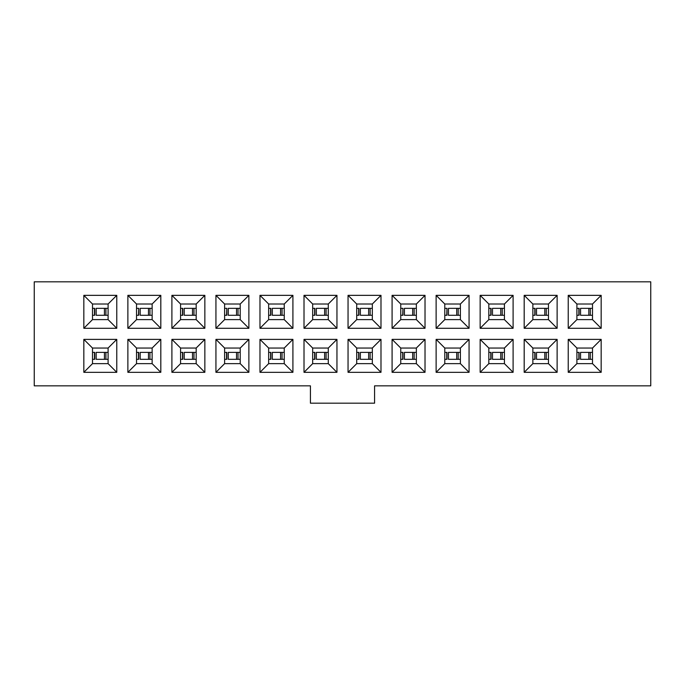 <?xml version="1.0" encoding="UTF-8"?>
<svg xmlns="http://www.w3.org/2000/svg" width="685" height="685" viewBox="0 0 685 685"><rect width="100%" height="100%" fill="white"/><g stroke="black" fill="none" stroke-linecap="round" stroke-linejoin="round"><path stroke-width="1.03" d="M180.575 363.649L171.901 372.323L204.849 372.323L196.175 363.649L180.575 363.649L180.575 348.048L171.901 339.383L171.901 372.323L180.575 363.649L196.175 363.649L204.849 372.323L171.901 372.323L171.901 339.383L180.575 348.048L196.175 348.048L204.849 339.383L171.901 339.383L204.849 339.383L204.849 372.323L204.849 339.383L196.175 348.048L180.575 348.048L180.575 363.649M180.575 319.612L171.901 328.286L204.849 328.286L196.175 319.612L180.575 319.612L180.575 304.012L171.901 295.346L171.901 328.286L180.575 319.612L196.175 319.612L204.849 328.286L171.901 328.286L171.901 295.346L180.575 304.012L196.175 304.012L204.849 295.346L171.901 295.346L204.849 295.346L204.849 328.286L204.849 295.346L196.175 304.012L180.575 304.012L180.575 319.612M160.812 372.323L152.138 363.649L136.538 363.649L127.872 372.323L160.812 372.323L160.812 339.383L127.872 339.383L127.872 372.323L136.538 363.649L136.538 348.048L127.872 339.383L136.538 348.048L152.138 348.048L160.812 339.383L152.138 348.048L152.138 363.649L160.812 372.323L127.872 372.323L127.872 339.383L160.812 339.383L160.812 372.323M127.872 295.346L136.538 304.012L152.138 304.012L160.812 295.346L127.872 295.346L127.872 328.286L160.812 328.286L160.812 295.346L152.138 304.012L152.138 319.612L160.812 328.286L152.138 319.612L136.538 319.612L127.872 328.286L136.538 319.612L136.538 304.012L127.872 295.346L160.812 295.346L160.812 328.286L127.872 328.286L127.872 295.346M116.775 372.323L108.102 363.649L92.501 363.649L83.835 372.323L116.775 372.323L116.775 339.383L83.835 339.383L83.835 372.323L92.501 363.649L92.501 348.048L83.835 339.383L92.501 348.048L108.102 348.048L116.775 339.383L108.102 348.048L108.102 363.649L116.775 372.323L83.835 372.323L83.835 339.383L116.775 339.383L116.775 372.323M83.835 295.346L92.501 304.012L108.102 304.012L116.775 295.346L83.835 295.346L83.835 328.286L116.775 328.286L116.775 295.346L108.102 304.012L108.102 319.612L116.775 328.286L108.102 319.612L92.501 319.612L83.835 328.286L92.501 319.612L92.501 304.012L83.835 295.346L116.775 295.346L116.775 328.286L83.835 328.286L83.835 295.346M136.538 348.048L136.538 363.649L152.138 363.649L152.138 348.048L136.538 348.048M136.538 304.012L136.538 319.612L152.138 319.612L152.138 304.012L136.538 304.012M92.501 348.048L92.501 363.649L108.102 363.649L108.102 348.048L92.501 348.048M92.501 304.012L92.501 319.612L108.102 319.612L108.102 304.012L92.501 304.012M650.75 385.843L374.575 385.843L650.75 385.843L650.75 281.818L34.25 281.818L34.25 385.843L310.425 385.843L34.25 385.843L34.25 281.818L650.75 281.818L650.75 385.843M310.425 385.843L310.425 403.182L374.575 403.182L374.575 385.843L374.575 403.182L310.425 403.182L310.425 385.843M480.151 372.323L480.151 339.383L513.099 339.383L513.099 372.323L480.151 372.323L488.825 363.649L488.825 348.048L480.151 339.383L480.151 372.323L513.099 372.323L513.099 339.383L480.151 339.383L488.825 348.048L504.425 348.048L513.099 339.383L504.425 348.048L504.425 363.649L513.099 372.323L504.425 363.649L488.825 363.649L480.151 372.323M480.151 328.286L480.151 295.346L513.099 295.346L513.099 328.286L480.151 328.286L488.825 319.612L488.825 304.012L480.151 295.346L480.151 328.286L513.099 328.286L513.099 295.346L480.151 295.346L488.825 304.012L504.425 304.012L513.099 295.346L504.425 304.012L504.425 319.612L513.099 328.286L504.425 319.612L488.825 319.612L480.151 328.286M524.188 295.346L557.128 295.346L557.128 328.286L524.188 328.286L524.188 295.346L532.861 304.012L548.462 304.012L557.128 295.346L524.188 295.346L524.188 328.286L557.128 328.286L557.128 295.346L548.462 304.012L548.462 319.612L557.128 328.286L548.462 319.612L532.861 319.612L524.188 328.286L532.861 319.612L532.861 304.012L524.188 295.346M557.128 372.323L524.188 372.323L524.188 339.383L557.128 339.383L557.128 372.323L548.462 363.649L532.861 363.649L524.188 372.323L557.128 372.323L557.128 339.383L524.188 339.383L524.188 372.323L532.861 363.649L532.861 348.048L524.188 339.383L532.861 348.048L548.462 348.048L557.128 339.383L548.462 348.048L548.462 363.649L557.128 372.323M568.225 295.346L601.165 295.346L601.165 328.286L568.225 328.286L568.225 295.346L576.898 304.012L592.499 304.012L601.165 295.346L568.225 295.346L568.225 328.286L601.165 328.286L601.165 295.346L592.499 304.012L592.499 319.612L601.165 328.286L592.499 319.612L576.898 319.612L568.225 328.286L576.898 319.612L576.898 304.012L568.225 295.346M601.165 372.323L568.225 372.323L568.225 339.383L601.165 339.383L601.165 372.323L592.499 363.649L576.898 363.649L568.225 372.323L601.165 372.323L601.165 339.383L568.225 339.383L568.225 372.323L576.898 363.649L576.898 348.048L568.225 339.383L576.898 348.048L592.499 348.048L601.165 339.383L592.499 348.048L592.499 363.649L601.165 372.323M215.938 295.346L248.878 295.346L248.878 328.286L215.938 328.286L215.938 295.346L224.611 304.012L240.212 304.012L248.878 295.346L215.938 295.346L215.938 328.286L248.878 328.286L248.878 295.346L240.212 304.012L240.212 319.612L248.878 328.286L240.212 319.612L224.611 319.612L215.938 328.286L224.611 319.612L224.611 304.012L215.938 295.346M248.878 372.323L215.938 372.323L215.938 339.383L248.878 339.383L248.878 372.323L240.212 363.649L224.611 363.649L215.938 372.323L248.878 372.323L248.878 339.383L215.938 339.383L215.938 372.323L224.611 363.649L224.611 348.048L215.938 339.383L224.611 348.048L240.212 348.048L248.878 339.383L240.212 348.048L240.212 363.649L248.878 372.323M259.975 295.346L292.915 295.346L292.915 328.286L259.975 328.286L259.975 295.346L268.648 304.012L284.249 304.012L292.915 295.346L259.975 295.346L259.975 328.286L292.915 328.286L292.915 295.346L284.249 304.012L284.249 319.612L292.915 328.286L284.249 319.612L268.648 319.612L259.975 328.286L268.648 319.612L268.648 304.012L259.975 295.346M292.915 372.323L259.975 372.323L259.975 339.383L292.915 339.383L292.915 372.323L284.249 363.649L268.648 363.649L259.975 372.323L292.915 372.323L292.915 339.383L259.975 339.383L259.975 372.323L268.648 363.649L268.648 348.048L259.975 339.383L268.648 348.048L284.249 348.048L292.915 339.383L284.249 348.048L284.249 363.649L292.915 372.323M304.012 295.346L336.951 295.346L336.951 328.286L304.012 328.286L304.012 295.346L312.677 304.012L328.286 304.012L336.951 295.346L304.012 295.346L304.012 328.286L336.951 328.286L336.951 295.346L328.286 304.012L328.286 319.612L336.951 328.286L328.286 319.612L312.677 319.612L304.012 328.286L312.677 319.612L312.677 304.012L304.012 295.346M336.951 372.323L304.012 372.323L304.012 339.383L336.951 339.383L336.951 372.323L328.286 363.649L312.677 363.649L304.012 372.323L336.951 372.323L336.951 339.383L304.012 339.383L304.012 372.323L312.677 363.649L312.677 348.048L304.012 339.383L312.677 348.048L328.286 348.048L336.951 339.383L328.286 348.048L328.286 363.649L336.951 372.323M348.048 295.346L380.988 295.346L380.988 328.286L348.048 328.286L348.048 295.346L356.714 304.012L372.323 304.012L380.988 295.346L348.048 295.346L348.048 328.286L380.988 328.286L380.988 295.346L372.323 304.012L372.323 319.612L380.988 328.286L372.323 319.612L356.714 319.612L348.048 328.286L356.714 319.612L356.714 304.012L348.048 295.346M380.988 372.323L348.048 372.323L348.048 339.383L380.988 339.383L380.988 372.323L372.323 363.649L356.714 363.649L348.048 372.323L380.988 372.323L380.988 339.383L348.048 339.383L348.048 372.323L356.714 363.649L356.714 348.048L348.048 339.383L356.714 348.048L372.323 348.048L380.988 339.383L372.323 348.048L372.323 363.649L380.988 372.323M392.085 295.346L425.025 295.346L425.025 328.286L392.085 328.286L392.085 295.346L400.751 304.012L416.352 304.012L425.025 295.346L392.085 295.346L392.085 328.286L425.025 328.286L425.025 295.346L416.352 304.012L416.352 319.612L425.025 328.286L416.352 319.612L400.751 319.612L392.085 328.286L400.751 319.612L400.751 304.012L392.085 295.346M425.025 372.323L392.085 372.323L392.085 339.383L425.025 339.383L425.025 372.323L416.352 363.649L400.751 363.649L392.085 372.323L425.025 372.323L425.025 339.383L392.085 339.383L392.085 372.323L400.751 363.649L400.751 348.048L392.085 339.383L400.751 348.048L416.352 348.048L425.025 339.383L416.352 348.048L416.352 363.649L425.025 372.323M436.122 295.346L469.062 295.346L469.062 328.286L436.122 328.286L436.122 295.346L444.788 304.012L460.388 304.012L469.062 295.346L436.122 295.346L436.122 328.286L469.062 328.286L469.062 295.346L460.388 304.012L460.388 319.612L469.062 328.286L460.388 319.612L444.788 319.612L436.122 328.286L444.788 319.612L444.788 304.012L436.122 295.346M469.062 372.323L436.122 372.323L436.122 339.383L469.062 339.383L469.062 372.323L460.388 363.649L444.788 363.649L436.122 372.323L469.062 372.323L469.062 339.383L436.122 339.383L436.122 372.323L444.788 363.649L444.788 348.048L436.122 339.383L444.788 348.048L460.388 348.048L469.062 339.383L460.388 348.048L460.388 363.649L469.062 372.323M196.175 304.012L196.175 319.612L196.175 304.012M196.175 348.048L196.175 363.649L196.175 348.048M488.825 304.012L488.825 319.612L504.425 319.612L504.425 304.012L488.825 304.012M488.825 348.048L488.825 363.649L504.425 363.649L504.425 348.048L488.825 348.048M532.861 304.012L532.861 319.612L548.462 319.612L548.462 304.012L532.861 304.012M532.861 348.048L532.861 363.649L548.462 363.649L548.462 348.048L532.861 348.048M576.898 304.012L576.898 319.612L592.499 319.612L592.499 304.012L576.898 304.012M576.898 348.048L576.898 363.649L592.499 363.649L592.499 348.048L576.898 348.048M224.611 304.012L224.611 319.612L240.212 319.612L240.212 304.012L224.611 304.012M224.611 348.048L224.611 363.649L240.212 363.649L240.212 348.048L224.611 348.048M268.648 304.012L268.648 319.612L284.249 319.612L284.249 304.012L268.648 304.012M268.648 348.048L268.648 363.649L284.249 363.649L284.249 348.048L268.648 348.048M312.677 304.012L312.677 319.612L328.286 319.612L328.286 304.012L312.677 304.012M312.677 348.048L312.677 363.649L328.286 363.649L328.286 348.048L312.677 348.048M356.714 304.012L356.714 319.612L372.323 319.612L372.323 304.012L356.714 304.012M356.714 348.048L356.714 363.649L372.323 363.649L372.323 348.048L356.714 348.048M400.751 304.012L400.751 319.612L416.352 319.612L416.352 304.012L400.751 304.012M400.751 348.048L400.751 363.649L416.352 363.649L416.352 348.048L400.751 348.048M444.788 304.012L444.788 319.612L460.388 319.612L460.388 304.012L444.788 304.012M444.788 348.048L444.788 363.649L460.388 363.649L460.388 348.048L444.788 348.048M196.175 308.344L193.975 308.344L193.975 315.28L196.175 315.28L193.975 315.28L193.975 308.344L192.511 308.344L192.511 315.28L193.975 315.28L192.511 315.28L192.511 308.344L184.239 308.344L196.175 308.344M184.239 315.28L192.511 315.28L184.239 315.28L184.239 308.344M182.527 308.344L182.527 315.28M182.775 315.28L180.575 315.28L182.775 315.28L182.775 308.344L180.575 308.344L182.775 308.344M196.175 352.381L193.975 352.381L193.975 359.317L196.175 359.317L193.975 359.317L193.975 352.381L192.511 352.381L192.511 359.317L193.975 359.317L192.511 359.317L192.511 352.381L184.239 352.381L196.175 352.381M184.239 359.317L192.511 359.317L184.239 359.317L184.239 352.381M182.527 352.381L182.527 359.317M182.775 359.317L180.575 359.317L182.775 359.317L182.775 352.381L180.575 352.381L182.775 352.381M108.102 308.344L105.901 308.344L105.901 315.28L108.102 315.28L105.901 315.28L105.901 308.344L104.445 308.344L104.445 315.28L105.901 315.28L104.445 315.28L104.445 308.344L96.165 308.344L108.102 308.344M96.165 315.28L104.445 315.28L96.165 315.28L96.165 308.344M94.461 308.344L94.461 315.28M94.701 315.28L92.501 315.28L94.701 315.28L94.701 308.344L92.501 308.344L94.701 308.344M108.102 352.381L105.901 352.381L105.901 359.317L108.102 359.317L105.901 359.317L105.901 352.381L104.445 352.381L104.445 359.317L105.901 359.317L104.445 359.317L104.445 352.381L96.165 352.381L108.102 352.381M96.165 359.317L104.445 359.317L96.165 359.317L96.165 352.381M94.461 352.381L94.461 359.317M94.701 359.317L92.501 359.317L94.701 359.317L94.701 352.381L92.501 352.381L94.701 352.381M138.738 315.28L136.538 315.28L138.738 315.28L138.738 308.344L136.538 308.344L138.738 308.344L138.498 315.28M140.202 315.28L148.474 315.28L148.474 308.344L140.202 308.344L148.474 308.344L148.474 315.28L149.938 315.28L149.938 308.344L148.474 308.344L149.938 308.344L149.938 315.28L152.138 315.28L140.202 315.28L140.202 308.344M152.138 308.344L149.938 308.344L152.138 308.344M152.138 352.381L149.938 352.381L149.938 359.317L152.138 359.317L149.938 359.317L149.938 352.381L148.474 352.381L148.474 359.317L149.938 359.317L148.474 359.317L148.474 352.381L140.202 352.381L152.138 352.381M140.202 359.317L148.474 359.317L140.202 359.317L140.202 352.381M138.498 352.381L138.498 359.317M138.738 359.317L136.538 359.317L138.738 359.317L138.738 352.381L136.538 352.381L138.738 352.381M504.425 308.344L502.225 308.344L502.225 315.28L504.425 315.28L502.225 315.28L502.225 308.344L500.761 308.344L500.761 315.28L502.225 315.28L500.761 315.28L500.761 308.344L492.489 308.344L504.425 308.344M492.489 315.28L500.761 315.28L492.489 315.28L492.489 308.344M490.777 308.344L490.777 315.28M491.025 315.28L488.825 315.28L491.025 315.28L491.025 308.344L488.825 308.344L491.025 308.344M504.425 352.381L502.225 352.381L502.225 359.317L504.425 359.317L502.225 359.317L502.225 352.381L500.761 352.381L500.761 359.317L502.225 359.317L500.761 359.317L500.761 352.381L492.489 352.381L504.425 352.381M492.489 359.317L500.761 359.317L492.489 359.317L492.489 352.381M490.777 352.381L490.777 359.317M491.025 359.317L488.825 359.317L491.025 359.317L491.025 352.381L488.825 352.381L491.025 352.381M548.462 308.344L546.262 308.344L546.262 315.28L548.462 315.28L546.262 315.28L546.262 308.344L544.798 308.344L544.798 315.28L546.262 315.28L544.798 315.28L544.798 308.344L536.526 308.344L548.462 308.344M536.526 315.28L544.798 315.28L536.526 315.28L536.526 308.344M534.814 308.344L534.814 315.28M535.062 315.28L532.861 315.28L535.062 315.28L535.062 308.344L532.861 308.344L535.062 308.344M548.462 352.381L546.262 352.381L546.262 359.317L548.462 359.317L546.262 359.317L546.262 352.381L544.798 352.381L544.798 359.317L546.262 359.317L544.798 359.317L544.798 352.381L536.526 352.381L548.462 352.381M536.526 359.317L544.798 359.317L536.526 359.317L536.526 352.381M534.814 352.381L534.814 359.317M535.062 359.317L532.861 359.317L535.062 359.317L535.062 352.381L532.861 352.381L535.062 352.381M592.499 308.344L590.299 308.344L590.299 315.28L592.499 315.28L590.299 315.28L590.299 308.344L588.835 308.344L588.835 315.28L590.299 315.28L588.835 315.28L588.835 308.344L580.555 308.344L592.499 308.344M580.555 315.28L588.835 315.28L580.555 315.28L580.555 308.344M578.851 308.344L578.851 315.28M579.099 315.28L576.898 315.28L579.099 315.28L579.099 308.344L576.898 308.344L579.099 308.344M592.499 352.381L590.299 352.381L590.299 359.317L592.499 359.317L590.299 359.317L590.299 352.381L588.835 352.381L588.835 359.317L590.299 359.317L588.835 359.317L588.835 352.381L580.555 352.381L592.499 352.381M580.555 359.317L588.835 359.317L580.555 359.317L580.555 352.381M578.851 352.381L578.851 359.317M579.099 359.317L576.898 359.317L579.099 359.317L579.099 352.381L576.898 352.381L579.099 352.381M226.812 315.28L224.611 315.28L226.812 315.28L226.812 308.344L224.611 308.344L226.812 308.344L226.564 315.28M228.276 315.28L236.548 315.28L236.548 308.344L228.276 308.344L236.548 308.344L236.548 315.28L238.012 315.28L238.012 308.344L236.548 308.344L238.012 308.344L238.012 315.28L240.212 315.28L228.276 315.28L228.276 308.344M240.212 308.344L238.012 308.344L240.212 308.344M240.212 352.381L238.012 352.381L238.012 359.317L240.212 359.317L238.012 359.317L238.012 352.381L236.548 352.381L236.548 359.317L238.012 359.317L236.548 359.317L236.548 352.381L228.276 352.381L240.212 352.381M228.276 359.317L236.548 359.317L228.276 359.317L228.276 352.381M226.564 352.381L226.564 359.317M226.812 359.317L224.611 359.317L226.812 359.317L226.812 352.381L224.611 352.381L226.812 352.381M284.249 308.344L282.049 308.344L282.049 315.28L284.249 315.28L282.049 315.28L282.049 308.344L280.585 308.344L280.585 315.28L282.049 315.28L280.585 315.28L280.585 308.344L272.305 308.344L284.249 308.344M272.305 315.28L280.585 315.28L272.305 315.28L272.305 308.344M270.601 308.344L270.601 315.28M270.849 315.28L268.648 315.28L270.849 315.28L270.849 308.344L268.648 308.344L270.849 308.344M284.249 352.381L282.049 352.381L282.049 359.317L284.249 359.317L282.049 359.317L282.049 352.381L280.585 352.381L280.585 359.317L282.049 359.317L280.585 359.317L280.585 352.381L272.305 352.381L284.249 352.381M272.305 359.317L280.585 359.317L272.305 359.317L272.305 352.381M270.601 352.381L270.601 359.317M270.849 359.317L268.648 359.317L270.849 359.317L270.849 352.381L268.648 352.381L270.849 352.381M328.286 308.344L326.086 308.344L326.086 315.28L328.286 315.28L326.086 315.28L326.086 308.344L324.621 308.344L324.621 315.28L326.086 315.28L324.621 315.28L324.621 308.344L316.342 308.344L328.286 308.344M316.342 315.28L324.621 315.28L316.342 315.28L316.342 308.344M314.638 308.344L314.638 315.28M314.877 315.28L312.677 315.28L314.877 315.28L314.877 308.344L312.677 308.344L314.877 308.344M328.286 352.381L326.086 352.381L326.086 359.317L328.286 359.317L326.086 359.317L326.086 352.381L324.621 352.381L324.621 359.317L326.086 359.317L324.621 359.317L324.621 352.381L316.342 352.381L328.286 352.381M316.342 359.317L324.621 359.317L316.342 359.317L316.342 352.381M314.638 352.381L314.638 359.317M314.877 359.317L312.677 359.317L314.877 359.317L314.877 352.381L312.677 352.381L314.877 352.381M372.323 308.344L370.123 308.344L370.123 315.28L372.323 315.28L370.123 315.28L370.123 308.344L368.658 308.344L368.658 315.28L370.123 315.28L368.658 315.28L368.658 308.344L360.378 308.344L372.323 308.344M360.378 315.28L368.658 315.28L360.378 315.28L360.378 308.344M358.675 308.344L358.675 315.28M358.914 315.28L356.714 315.28L358.914 315.28L358.914 308.344L356.714 308.344L358.914 308.344M372.323 352.381L370.123 352.381L370.123 359.317L372.323 359.317L370.123 359.317L370.123 352.381L368.658 352.381L368.658 359.317L370.123 359.317L368.658 359.317L368.658 352.381L360.378 352.381L372.323 352.381M360.378 359.317L368.658 359.317L360.378 359.317L360.378 352.381M358.675 352.381L358.675 359.317M358.914 359.317L356.714 359.317L358.914 359.317L358.914 352.381L356.714 352.381L358.914 352.381M402.951 315.28L400.751 315.28L402.951 315.28L402.951 308.344L400.751 308.344L402.951 308.344L402.712 315.28M404.415 315.28L412.695 315.28L412.695 308.344L404.415 308.344L412.695 308.344L412.695 315.28L414.151 315.28L414.151 308.344L412.695 308.344L414.151 308.344L414.151 315.28L416.352 315.28L404.415 315.28L404.415 308.344M416.352 308.344L414.151 308.344L416.352 308.344M416.352 352.381L414.151 352.381L414.151 359.317L416.352 359.317L414.151 359.317L414.151 352.381L412.695 352.381L412.695 359.317L414.151 359.317L412.695 359.317L412.695 352.381L404.415 352.381L416.352 352.381M404.415 359.317L412.695 359.317L404.415 359.317L404.415 352.381M402.712 352.381L402.712 359.317M402.951 359.317L400.751 359.317L402.951 359.317L402.951 352.381L400.751 352.381L402.951 352.381M446.988 315.28L444.788 315.28L446.988 315.28L446.988 308.344L444.788 308.344L446.988 308.344L446.748 315.28M448.452 315.28L456.724 315.28L456.724 308.344L448.452 308.344L456.724 308.344L456.724 315.28L458.188 315.28L458.188 308.344L456.724 308.344L458.188 308.344L458.188 315.28L460.388 315.28L448.452 315.28L448.452 308.344M460.388 308.344L458.188 308.344L460.388 308.344M460.388 352.381L458.188 352.381L458.188 359.317L460.388 359.317L458.188 359.317L458.188 352.381L456.724 352.381L456.724 359.317L458.188 359.317L456.724 359.317L456.724 352.381L448.452 352.381L460.388 352.381M448.452 359.317L456.724 359.317L448.452 359.317L448.452 352.381M446.748 352.381L446.748 359.317M446.988 359.317L444.788 359.317L446.988 359.317L446.988 352.381L444.788 352.381L446.988 352.381"/></g></svg>
